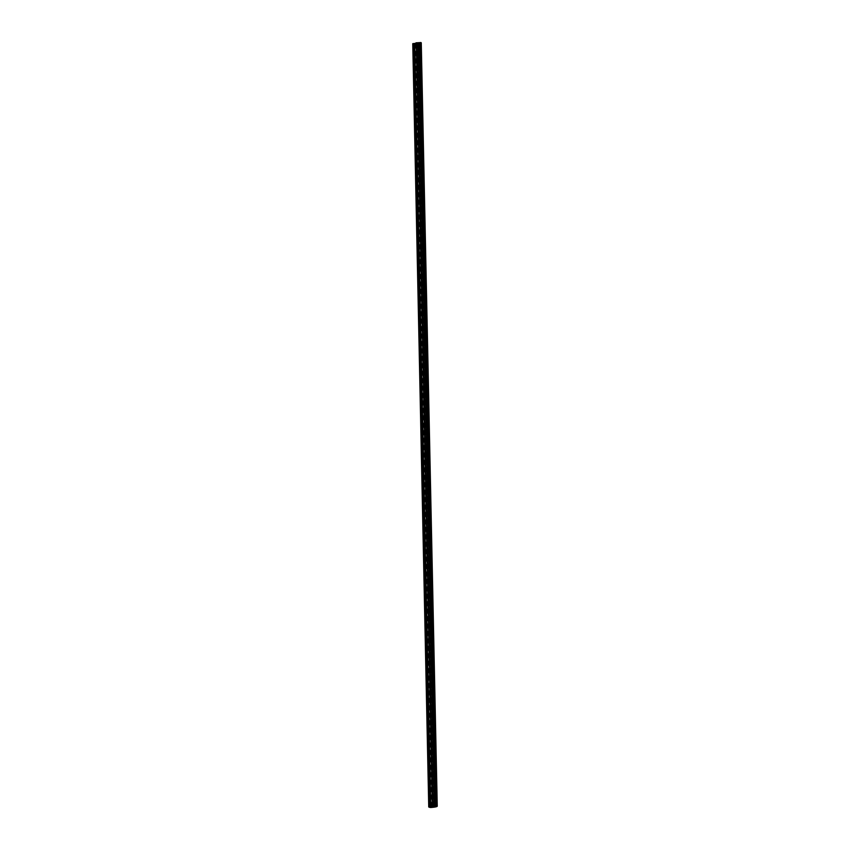 <?xml version="1.0" encoding="UTF-8"?>
<svg xmlns="http://www.w3.org/2000/svg" width="850" height="850" viewBox="0 0 850 850"><rect width="100%" height="100%" fill="white"/><g stroke="black" fill="none" stroke-linecap="round" stroke-linejoin="round"><path stroke-width="0.64" stroke-dasharray="4.25 3.19" d="M434.286 806.65L433.436 806.682L434.308 806.671L418.317 43.35M432.278 807.075L431.428 807.107L432.299 807.086L416.309 43.764M435.508 806.204L434.658 806.236L435.529 806.214L419.539 42.893M435.593 806.129L436.847 806.246A9.871 1.222 -1.2 0 0 436.858 806.183A9.871 1.222 -1.2 0 0 436.507 805.874L435.54 806.108L419.603 42.808L435.561 806.097M437.24 806.183A10.264 1.275 -1.2 0 0 436.868 805.853L431.981 806.14A5.132 0.637 178.8 0 1 432.119 806.289A5.132 0.637 178.8 0 1 429.048 806.937L428.772 806.979M436.401 806.565L435.03 806.937A9.871 1.222 -1.2 0 0 436.401 806.565L420.41 43.244L436.411 806.565M433.309 807.202L430.61 807.457A9.871 1.222 -1.2 0 0 433.309 807.202L417.318 43.881L433.288 807.181M433.001 806.682L431.789 806.629A5.514 0.68 178.8 0 1 429.207 806.979L433.033 806.724L417.01 43.424L433.033 806.724M436.794 806.331L434.053 806.554L436.592 806.48A9.871 1.222 -1.2 0 0 436.794 806.331L420.803 43.01L436.794 806.331M434.52 806.331L432.353 806.119A5.514 0.68 178.8 0 1 432.501 806.278A5.514 0.68 178.8 0 1 432.044 806.565L434.52 806.331L418.54 43.01M432.353 806.119L416.362 42.808L432.353 806.119M435.041 806.352L419.039 43.265L435.041 806.352M435.763 806.31L419.783 43.222L435.763 806.31M429.133 806.99L413.142 43.679L429.133 806.99M430.355 807.426L414.375 44.104L430.355 807.426M432.459 806.979L433.776 807.139A9.871 1.222 -1.2 0 0 434.594 807.022L432.459 806.979L416.468 43.679L432.448 806.99M434.594 807.022L418.604 43.701M416.925 43.796L432.841 807.117M434.329 806.767L418.338 43.456L434.329 806.767M429.643 807.171L431.035 807.202L429.654 807.309M436.868 805.853L420.888 42.532M434.817 805.928L418.848 42.787L434.817 805.928M436.124 805.938L420.112 42.925L436.124 805.938M420.527 42.946L436.507 805.874M419.741 42.638L435.731 805.959L419.741 42.627M420.229 42.5L436.22 805.821M433.001 806.671L417.042 43.414M434.212 806.246L418.274 42.957M418.189 43.106L434.18 806.193M417.658 43.254L433.649 806.576M417.584 43.265L433.574 806.576M417.233 43.297L433.224 806.618M417.084 43.297L433.075 806.618M416.118 43.265L432.098 806.586M416.054 43.254L432.044 806.565M416.447 42.861L432.438 806.108M416.723 43.286L432.703 806.087M416.882 43.297L432.862 806.097M416.957 43.297L432.937 806.119M417.148 43.307L433.128 806.151M418.806 43.276L434.786 806.352M419.103 43.265L435.083 806.352M419.751 43.222L435.752 806.299M419.953 43.212L435.933 806.278M420.739 43.074L436.73 806.31M420.601 43.159L436.592 806.48M420.516 43.169L436.507 806.491M418.752 43.286L434.743 806.607M418.604 43.276L434.594 806.597M418.158 43.244L434.148 806.565M418.083 43.244L434.074 806.544M415.809 43.669L431.789 806.629M415.979 43.669L431.959 806.618M416.946 43.446L432.937 806.661M416.16 43.658L432.151 806.979M416.022 43.669L432.013 806.99M415.14 43.732L431.131 807.054M414.959 43.743L430.95 807.054M413.929 43.69L429.919 807.011M413.599 43.701L429.579 807.022M413.397 43.711L429.388 807.032M413.238 43.701L429.229 807.022M413.217 43.701L429.207 806.979M416.521 43.977L432.512 807.16M415.586 44.062L431.577 807.202M416.67 43.956L432.661 807.149M430.642 807.394L414.651 44.136L430.61 807.457M414.449 44.136L430.44 807.457M414.46 44.136L430.44 807.404M414.917 44.115L430.908 807.362M415.427 44.072L431.407 807.224M416.627 43.679L432.608 807.001M417.191 43.807L433.171 806.788M417.382 43.818L433.362 806.778M417.924 43.807L433.904 806.788M418.041 43.786L434.031 806.799M417.786 43.818L433.776 807.139M417.647 43.828L433.638 807.149M416.702 43.679L432.692 807.001M416.659 43.679L432.639 807.001M418.763 43.339L434.796 806.937M418.859 43.626L434.849 806.639M420.251 43.307L436.241 806.554M419.039 43.616L435.03 806.937M418.391 43.477L434.382 806.756M417.956 42.808L433.936 806.023L417.956 42.808M417.871 42.808L433.861 806.044M417.871 42.67L433.861 805.991M417.626 42.659L433.617 805.981M416.33 42.744L432.321 806.066M416.001 43.116L431.981 806.14L415.979 43.116M413.058 43.616L429.048 806.937M413.706 43.977L429.696 807.16M429.771 807.298L413.78 43.977L429.792 807.064M413.621 43.764L429.611 807.086L413.621 43.764M414.651 44.009L430.631 807.096M414.842 43.966L430.833 807.128M431.003 807.224L415.023 43.903L431.003 807.192M414.598 44.019L430.589 807.341M414.354 44.019L430.334 807.341M414.194 43.966L430.174 807.287M414.024 43.956L430.015 807.277M418.965 42.574L434.956 805.896M418.922 42.787L434.913 805.959M419.092 42.776L435.072 805.97M419.56 42.691L435.551 805.938M419.316 42.744L435.306 806.066M419.061 42.776L435.051 806.097M418.529 42.808L434.52 806.129M418.2 42.819L434.191 806.14M417.361 42.787L433.351 806.108M417.392 42.787L433.383 806.076M420.038 42.574L436.029 805.896M436.092 805.928L420.102 42.606L436.103 805.874M420.357 42.936L436.337 805.864M420.856 42.925L436.847 806.246M420.676 42.946L436.666 806.268M420.049 42.925L436.039 806.246M419.974 42.914L435.965 806.225L419.974 42.904M417.446 43.371L433.436 806.682M415.438 43.786L431.428 807.107M418.668 42.914L434.658 806.236M417.361 43.871L433.351 807.192M416.043 43.254L432.034 806.565M416.521 43.276L432.501 806.278M418.062 43.233L434.053 806.554M416.999 43.424L432.99 806.692M416.776 43.786L432.767 807.107M416.128 42.968L432.119 806.289M415.044 43.881L431.035 807.202M417.297 42.766L433.288 806.087M420.027 42.574L436.018 805.896M420.867 42.861L436.858 806.183M419.996 42.914L435.986 806.204M419.549 42.787L435.54 806.108M418.774 43.605L434.754 806.661"/><path stroke-width="1.27" d="M418.296 43.329L417.446 43.371L418.296 43.329M416.288 43.754L415.438 43.786L416.288 43.754M419.517 42.883L418.668 42.914L419.517 42.883M419.603 42.808L420.856 42.925A9.871 1.222 -1.2 0 0 420.867 42.861A9.871 1.222 -1.2 0 0 420.516 42.553L419.571 42.787M419.741 42.627L415.99 42.829A5.132 0.637 178.8 0 1 416.128 42.968A5.132 0.637 178.8 0 1 413.058 43.616L414.757 44.179A10.264 1.275 -1.2 0 0 421.26 42.861A10.264 1.275 -1.2 0 0 420.888 42.532L419.741 42.627M420.41 43.244L419.039 43.616A9.871 1.222 -1.2 0 0 420.41 43.244M417.318 43.881L414.619 44.136A9.871 1.222 -1.2 0 0 417.318 43.881L417.297 43.892M417.01 43.361L415.799 43.307A5.514 0.68 178.8 0 1 413.217 43.658L417.01 43.361M420.803 43.01L418.062 43.233L420.601 43.159A9.871 1.222 -1.2 0 0 420.803 43.01M418.529 43.021L416.362 42.797A5.514 0.68 178.8 0 1 416.511 42.957A5.514 0.68 178.8 0 1 416.054 43.244L418.508 42.999M416.468 43.658L417.786 43.818A9.871 1.222 -1.2 0 0 418.604 43.701L416.468 43.679M428.772 806.979L429.643 807.171M429.654 807.309L430.748 807.5A10.264 1.275 -1.2 0 0 437.24 806.183L421.26 42.861M412.781 43.701L428.772 807.022M413.217 43.849L429.207 807.171M413.461 43.86L429.452 807.181M413.706 43.849L429.654 807.33M414.088 44.157L430.079 807.479M414.757 44.179L430.748 807.5M412.76 43.679L428.74 807.001M413.652 43.998L429.643 807.319"/></g></svg>

